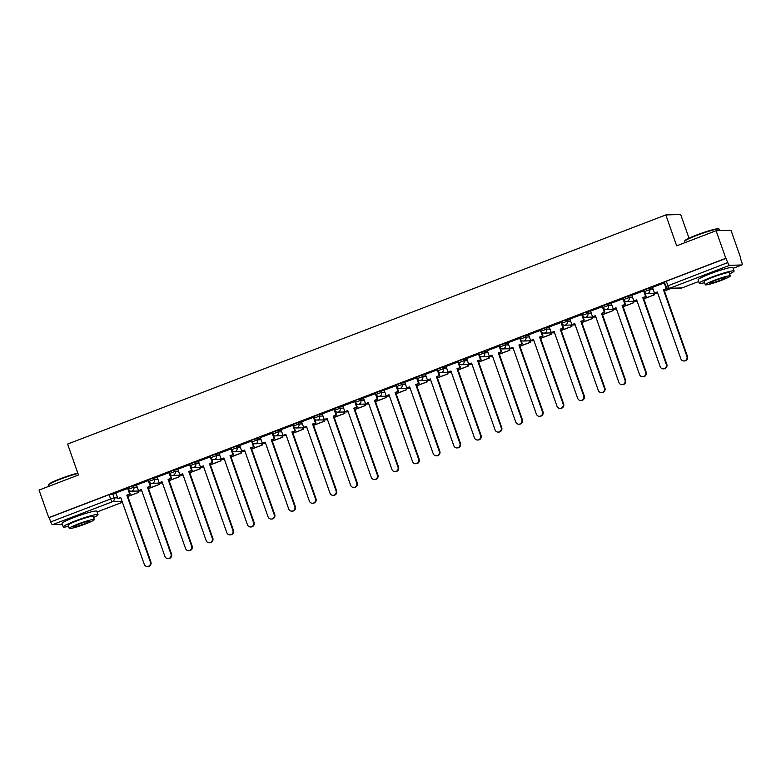 <?xml version="1.0" encoding="UTF-8"?>
<svg xmlns="http://www.w3.org/2000/svg" width="781" height="781" viewBox="0 0 781 781"><rect width="100%" height="100%" fill="white"/><g stroke="black" fill="none" stroke-linecap="round" stroke-linejoin="round"><path stroke-width="1.17" d="M136.753 485.626L133.268 485.733L127.84 487.725L128.377 489.248L133.805 487.256L137.29 487.149M157.381 477.718L153.906 477.826L148.478 479.817L149.015 481.34L154.443 479.349L157.918 479.251M178.019 469.82L174.544 469.918L169.116 471.909L169.653 473.432L175.081 471.441L178.556 471.343M198.657 461.913L195.182 462.01L189.754 464.012L190.291 465.535L195.719 463.533L199.194 463.436M219.295 454.005L215.82 454.112L210.392 456.104L210.929 457.627L216.357 455.635L219.832 455.528M239.933 446.107L236.458 446.205L231.03 448.196L231.566 449.719L236.994 447.728L240.47 447.63M260.571 438.2L253.581 439.342L251.658 440.289L252.195 441.821L257.623 439.82L261.108 439.723M281.209 430.292L277.724 430.39L272.296 432.391L272.833 433.914L278.261 431.922L281.746 431.815M301.847 422.384L298.362 422.492L292.934 424.483L293.471 426.006L298.898 424.015L302.384 423.907M322.485 414.486L318.999 414.584L313.571 416.576L314.108 418.099L319.536 416.107L323.022 416.009M343.123 406.579L339.637 406.676L334.209 408.678L334.746 410.201L340.174 408.199L343.66 408.102M363.761 398.671L356.761 399.813L354.847 400.77L355.384 402.293L360.812 400.302L364.297 400.194M384.389 390.773L380.913 390.871L375.485 392.863L376.022 394.385L381.45 392.394L384.926 392.296M405.027 382.866L401.551 382.963L396.123 384.955L396.66 386.478L402.088 384.486L405.564 384.389M425.665 374.958L422.189 375.056L416.761 377.057L417.298 378.58L422.726 376.588L426.201 376.481M446.302 367.05L442.827 367.158L437.399 369.149L437.936 370.672L443.364 368.681L446.839 368.573M466.94 359.153L463.465 359.25L458.037 361.242L458.574 362.765L464.002 360.773L467.477 360.676M487.578 351.245L480.588 352.387L478.665 353.334L479.202 354.867L484.63 352.866L488.115 352.768M508.216 343.337L504.731 343.445L499.303 345.436L499.84 346.959L505.268 344.968L508.753 344.86M528.854 335.43L525.369 335.537L519.941 337.529L520.478 339.052L525.906 337.06L529.391 336.962M549.492 327.532L546.007 327.63L540.579 329.621L541.116 331.144L546.544 329.152L550.029 329.055M570.13 319.624L563.13 320.766L561.217 321.723L561.754 323.246L567.182 321.245L570.667 321.147M590.768 311.717L583.768 312.859L581.855 313.816L582.392 315.339L587.82 313.347L591.305 313.24M611.396 303.819L607.921 303.916L602.493 305.908L603.03 307.431L608.458 305.439L611.933 305.342M632.034 295.911L628.559 296.009L623.131 298L623.668 299.523L629.095 297.532L632.571 297.434M652.672 288.004L649.196 288.101L643.769 290.102L644.305 291.625L649.733 289.634L653.209 289.526M721.39 269.914A11.51 1.074 160.6 0 0 711.852 273.096A11.51 1.074 160.6 0 0 708.494 274.453M85.354 513.547A11.51 1.074 160.6 0 0 75.806 516.729A11.51 1.074 160.6 0 0 72.448 518.096M740.3 258.013L741.765 262.172A2.948 0.82 69 0 1 741.95 264.954A2.948 0.82 69 0 1 741.872 264.964L729.6 265.325L669.678 288.277L681.94 287.925L698.683 281.511L682.028 287.906A2.948 0.82 69 0 0 682.096 287.867M689.018 238.195L680.671 214.502L665.803 214.941L676.678 245.83L716.099 230.727L725.813 258.296L48.754 517.637L39.05 490.077L78.471 474.975L67.596 444.077L665.803 214.941M716.099 230.727L730.977 230.297L740.681 257.867M62.363 524.383L52.552 524.666A2.948 0.82 -111 0 1 50.706 521.923L49.193 517.627L109.115 494.676L116.115 493.533M666.056 286.52L727.755 262.582L725.813 258.296M727.755 262.582A2.948 0.82 69 0 0 729.6 265.325M664.631 282.829L652.467 287.398M643.993 290.737L631.829 295.306M623.355 298.645L611.191 303.213M602.717 306.552L590.553 311.121M582.079 314.45L569.915 319.019M561.441 322.358L549.277 326.927M540.803 330.265L528.639 334.834M520.166 338.163L507.933 342.742L509.993 348.394L512.844 347.301L536.352 414.076A3.397 3.241 -91.7 0 0 539.495 416.302A3.397 3.241 -91.7 0 0 542.444 411.743L518.926 344.968L522.333 343.865L520.927 339.872M499.528 346.071L487.295 350.64L489.355 356.302L492.206 355.209L515.714 421.984A3.397 3.241 -91.7 0 0 518.857 424.21A3.397 3.241 -91.7 0 0 521.806 419.651L498.288 352.875L501.695 351.772L500.289 347.779M478.899 353.978L466.657 358.547L468.717 364.2L471.568 363.116L495.076 429.882A3.397 3.241 -91.7 0 0 498.219 432.108A3.397 3.241 -91.7 0 0 501.168 427.558L477.65 360.783L481.057 359.68L479.651 355.687M458.262 361.886L446.019 366.455L448.089 372.107L450.93 371.014L474.438 437.79A3.397 3.241 -91.7 0 0 477.581 440.015A3.397 3.241 -91.7 0 0 480.53 435.456L457.012 368.691L460.419 367.578L459.013 363.585M437.624 369.784L425.381 374.363L427.451 380.015L430.292 378.922L453.81 445.697A3.397 3.241 -91.7 0 0 456.944 447.923A3.397 3.241 -91.7 0 0 459.892 443.364L436.374 376.588L439.781 375.485L438.375 371.492M416.986 377.692L404.743 382.26L406.813 387.913L409.654 386.829L433.172 453.595A3.397 3.241 -91.7 0 0 436.306 455.821A3.397 3.241 -91.7 0 0 439.254 451.272L415.736 384.496L419.143 383.393L417.737 379.4M396.348 385.599L384.184 390.168M375.71 393.507L363.468 398.076L365.537 403.728L368.378 402.635L391.896 469.41A3.397 3.241 -91.7 0 0 395.04 471.636A3.397 3.241 -91.7 0 0 397.978 467.077L374.47 400.311L377.877 399.198L376.471 395.206M355.072 401.405L342.83 405.974L344.899 411.636L347.74 410.542L371.258 477.318A3.397 3.241 -91.7 0 0 374.402 479.544A3.397 3.241 -91.7 0 0 377.34 474.985L353.832 408.209L357.239 407.106L355.833 403.113M334.434 409.312L322.192 413.881L324.261 419.534L327.102 418.45L350.62 485.216A3.397 3.241 -91.7 0 0 353.764 487.442A3.397 3.241 -91.7 0 0 356.702 482.892L333.194 416.117L336.601 415.014L335.195 411.021M313.796 417.22L301.632 421.789M293.158 425.118L280.994 429.687M272.52 433.025L260.356 437.594M251.892 440.933L239.718 445.502M231.254 448.841L219.08 453.41M210.616 456.739L198.452 461.307M189.978 464.646L177.814 469.215M169.34 472.554L157.176 477.123M148.702 480.461L136.46 485.03L138.53 490.683L141.371 489.589L164.889 556.365A3.397 3.241 -91.7 0 0 168.032 558.591A3.397 3.241 -91.7 0 0 170.971 554.032L147.463 487.266L150.87 486.153L149.464 482.16M128.064 488.359L115.822 492.928L117.892 498.59L120.733 497.497L144.251 564.272A3.397 3.241 -91.7 0 0 147.394 566.498A3.397 3.241 -91.7 0 0 150.333 561.939L126.825 495.164L130.232 494.061L128.826 490.068M726.242 258.286L666.32 281.238L664.406 282.195L665.92 286.49A2.948 2.948 0 0 0 668.78 288.453L681.052 288.101A2.948 2.948 0 0 0 682.028 287.906A2.948 0.82 69 0 1 681.94 287.925A2.948 2.821 88.3 0 1 681.052 288.101M686.899 356.409L687.465 356.39A3.397 3.241 88.3 0 1 684.517 360.949L683.951 360.968A3.397 3.241 -91.7 0 0 686.899 356.409L663.381 289.634L666.789 288.531L666.359 287.31M652.457 287.379L654.458 293.06L657.299 291.967L680.817 358.743A3.397 3.241 -91.7 0 0 683.951 360.968M654.458 293.06L657.358 292.143M664.231 282.868L666.232 288.55M664.426 290.971L671.152 288.384M664.358 290.796L670.596 288.404M687.465 356.39L663.948 289.624L666.789 288.531M663.948 289.624L663.381 289.634M666.261 364.317L666.828 364.297A3.397 3.241 88.3 0 1 663.879 368.857L663.313 368.866A3.397 3.241 -91.7 0 0 666.261 364.317L642.743 297.541L646.151 296.438L644.745 292.445M631.819 295.286L633.821 300.958L636.661 299.875L660.179 366.64A3.397 3.241 -91.7 0 0 663.313 368.866M633.821 300.958L636.72 300.05M643.593 290.776L645.594 296.458M643.788 298.869L654.429 294.798L653.931 293.392M643.72 298.693L654.429 294.798M653.365 293.412L653.863 294.818M666.828 364.297L643.31 297.522L646.151 296.438M643.31 297.522L642.743 297.541M645.623 372.215L646.19 372.205A3.397 3.241 88.3 0 1 643.241 376.764L642.675 376.774A3.397 3.241 -91.7 0 0 645.623 372.215L622.106 305.449L625.522 304.346L624.117 300.353M611.181 303.184L613.183 308.866L616.024 307.782L639.541 374.548A3.397 3.241 -91.7 0 0 642.675 376.774M613.183 308.866L616.082 307.958M622.955 298.674L624.956 304.356M623.15 306.777L633.791 302.706L633.293 301.3M623.082 306.601L633.791 302.706M632.727 301.32L633.225 302.716M646.19 372.205L622.672 305.43L625.522 304.346M622.672 305.43L622.106 305.449M624.985 380.122L625.552 380.103A3.397 3.241 88.3 0 1 622.603 384.662L622.047 384.682A3.397 3.241 -91.7 0 0 624.985 380.122L601.477 313.357L604.885 312.244L603.479 308.251M590.543 311.092L592.545 316.774L595.386 315.68L618.903 382.456A3.397 3.241 -91.7 0 0 622.047 384.682M592.545 316.774L595.454 315.856M602.317 306.582L604.318 312.263M602.512 314.684L613.153 310.604L612.655 309.208M602.454 314.509L613.153 310.604M612.089 309.217L612.587 310.623M625.552 380.103L602.034 313.337L604.885 312.244M602.034 313.337L601.477 313.357M604.348 388.03L604.914 388.011A3.397 3.241 88.3 0 1 601.966 392.57L601.409 392.589A3.397 3.241 -91.7 0 0 604.348 388.03L580.839 321.255L584.247 320.151L582.841 316.159M569.905 318.999L571.907 324.681L574.748 323.588L598.266 390.363A3.397 3.241 -91.7 0 0 601.409 392.589M571.907 324.681L574.816 323.764M581.679 314.489L583.68 320.171M581.874 322.592L592.515 318.511L592.018 317.106M581.816 322.416L592.515 318.511M591.461 317.125L591.949 318.531M604.914 388.011L581.396 321.245L584.247 320.151M581.396 321.245L580.839 321.255M583.71 395.938L584.276 395.918A3.397 3.241 88.3 0 1 581.337 400.477L580.771 400.487A3.397 3.241 -91.7 0 0 583.71 395.938L560.202 329.162L563.609 328.059L562.203 324.066M549.268 326.907L551.269 332.579L554.11 331.495L577.628 398.261A3.397 3.241 -91.7 0 0 580.771 400.487M551.269 332.579L554.178 331.671M561.041 322.397L563.042 328.069M561.236 330.49L571.877 326.419L571.38 325.013M561.178 330.314L571.877 326.419M570.823 325.033L571.311 326.429M584.276 395.918L560.758 329.143L563.609 328.059M560.758 329.143L560.202 329.162M684.595 241.261L684.859 240.704A17.992 1.679 -19.4 0 1 696.525 235.061A17.992 1.679 -19.4 0 1 718.666 228.804L719.223 229.067A18.441 1.718 160.6 0 0 696.545 235.481A18.441 1.718 160.6 0 0 684.595 241.261A18.441 1.718 160.6 0 0 684.566 241.446L684.996 242.647M729.61 273.867A18.441 1.718 160.6 0 0 734.091 271.027A18.441 1.718 160.6 0 0 711.276 277.314A18.441 1.718 160.6 0 0 699.298 283.278A18.441 1.718 160.6 0 0 704.569 282.693M734.091 271.027L732.871 267.571A18.441 1.718 160.6 0 0 710.056 273.848A18.441 1.718 160.6 0 0 698.087 279.813L699.298 283.278M705.292 284.753L704.169 281.57A13.277 1.24 -19.4 0 1 712.789 277.265A13.277 1.24 -19.4 0 1 729.22 272.745L730.342 275.937A13.277 1.24 160.6 0 0 713.912 280.457A13.277 1.24 160.6 0 0 705.292 284.753A13.277 1.24 160.6 0 0 721.722 280.233A13.277 1.24 160.6 0 0 730.342 275.937M720.326 280.272A8.552 0.801 160.6 0 0 725.891 277.499A8.552 0.801 160.6 0 0 715.298 280.418A8.552 0.801 160.6 0 0 709.744 283.181A8.552 0.801 160.6 0 0 720.326 280.272M719.857 230.62L719.35 229.194A18.441 1.718 160.6 0 0 719.223 229.067M77.934 473.442A18.441 1.718 160.6 0 0 60.498 479.114A18.441 1.718 160.6 0 0 48.549 484.903L48.822 484.337A17.992 1.679 -19.4 0 1 60.479 478.694A17.992 1.679 -19.4 0 1 77.807 473.091M48.549 484.903A18.441 1.718 160.6 0 0 48.529 485.079L48.949 486.28M93.574 517.51A18.441 1.718 160.6 0 0 98.045 514.669A18.441 1.718 160.6 0 0 75.23 520.947A18.441 1.718 160.6 0 0 63.261 526.911A18.441 1.718 160.6 0 0 68.523 526.326M98.045 514.669L96.824 511.204A18.441 1.718 160.6 0 0 74.01 517.481A18.441 1.718 160.6 0 0 62.041 523.455L63.261 526.911M69.245 528.386L68.123 525.203A13.277 1.24 -19.4 0 1 76.743 520.907A13.277 1.24 -19.4 0 1 93.173 516.378L94.296 519.57A13.277 1.24 160.6 0 0 77.866 524.09A13.277 1.24 160.6 0 0 69.245 528.386A13.277 1.24 160.6 0 0 85.676 523.866A13.277 1.24 160.6 0 0 94.296 519.57M84.289 523.905A8.552 0.801 160.6 0 0 89.844 521.132A8.552 0.801 160.6 0 0 79.262 524.051A8.552 0.801 160.6 0 0 73.707 526.824A8.552 0.801 160.6 0 0 84.289 523.905M563.072 403.836L563.638 403.826A3.397 3.241 88.3 0 1 560.699 408.375L560.133 408.395A3.397 3.241 -91.7 0 0 563.072 403.836L539.564 337.07L542.971 335.957L541.565 331.964M528.63 334.805L530.631 340.487L533.472 339.403L556.99 406.169A3.397 3.241 -91.7 0 0 560.133 408.395M530.631 340.487L533.54 339.579M540.403 330.295L542.404 335.976M540.598 338.398L551.24 334.317L550.742 332.921M540.54 338.222L551.24 334.317M550.185 332.94L550.673 334.336M563.638 403.826L540.13 337.05L542.971 335.957M540.13 337.05L539.564 337.07M542.444 411.743L543 411.724A3.397 3.241 88.3 0 1 540.062 416.283L539.495 416.302M509.993 348.394L512.902 347.477M519.765 338.202L521.767 343.884M519.961 346.305L530.602 342.224L530.114 340.828M519.902 346.129L530.602 342.224M529.547 340.838L530.035 342.244M543 411.724L519.492 344.958L522.333 343.865M519.492 344.958L518.926 344.968M521.806 419.651L522.362 419.631A3.397 3.241 88.3 0 1 519.424 424.19L518.857 424.21M489.355 356.302L492.264 355.384M499.127 346.11L501.129 351.792M499.323 354.203L509.964 350.132L509.476 348.726M499.264 354.027L509.964 350.132M508.909 348.746L509.397 350.152M522.362 419.631L498.854 352.866L501.695 351.772M498.854 352.866L498.288 352.875M501.168 427.558L501.724 427.539A3.397 3.241 88.3 0 1 498.786 432.098L498.219 432.108M468.717 364.2L471.626 363.292M478.499 354.018L480.491 359.69M478.685 362.111L489.326 358.04L488.838 356.634M478.626 361.935L489.326 358.04M488.271 356.653L488.769 358.049M501.724 427.539L478.216 360.763L481.057 359.68M478.216 360.763L477.65 360.783M480.53 435.456L481.096 435.447A3.397 3.241 88.3 0 1 478.148 439.996L477.581 440.015M448.089 372.107L450.988 371.19M457.861 361.915L459.863 367.597M458.047 370.018L468.688 365.938L468.2 364.542M457.988 369.843L468.688 365.938M467.634 364.551L468.131 365.957M481.096 435.447L457.578 368.671L460.419 367.578M457.578 368.671L457.012 368.691M459.892 443.364L460.458 443.344A3.397 3.241 88.3 0 1 457.51 447.904L456.944 447.923M427.451 380.015L430.351 379.097M437.223 369.823L439.225 375.505M437.419 377.926L448.05 373.845L447.562 372.449M437.35 377.75L448.05 373.845M446.996 372.459L447.493 373.865M460.458 443.344L436.94 376.579L439.781 375.485M436.94 376.579L436.374 376.588M439.254 451.272L439.82 451.252A3.397 3.241 88.3 0 1 436.872 455.811L436.306 455.821M406.813 387.913L409.713 387.005M416.585 377.731L418.587 383.412M416.781 385.824L427.422 381.753L426.924 380.347M416.712 385.648L427.422 381.753M426.358 380.367L426.856 381.772M439.82 451.252L416.302 384.477L419.143 383.393M416.302 384.477L415.736 384.496M418.616 459.169L419.182 459.16A3.397 3.241 88.3 0 1 416.234 463.719L415.668 463.729A3.397 3.241 -91.7 0 0 418.616 459.169L395.098 392.404L398.515 391.301L397.099 387.308M384.174 390.139L386.175 395.821L389.016 394.737L412.534 461.503A3.397 3.241 -91.7 0 0 415.668 463.729M386.175 395.821L389.075 394.913M395.947 385.629L397.949 391.31M396.143 393.731L406.784 389.66L406.286 388.255M396.074 393.556L406.784 389.66M405.72 388.274L406.218 389.67M419.182 459.16L395.664 392.384L398.515 391.301M395.664 392.384L395.098 392.404M397.978 467.077L398.544 467.058A3.397 3.241 88.3 0 1 395.596 471.617L395.04 471.636M365.537 403.728L368.447 402.811M375.31 393.536L377.311 399.218M375.505 401.639L386.146 397.558L385.648 396.162M375.436 401.463L386.146 397.558M385.082 396.172L385.58 397.578M398.544 467.058L375.026 400.292L377.877 399.198M375.026 400.292L374.47 400.311M377.34 474.985L377.906 474.965A3.397 3.241 88.3 0 1 374.958 479.524L374.402 479.544M344.899 411.636L347.809 410.718M354.672 401.444L356.673 407.126M354.867 409.547L365.508 405.466L365.01 404.06M354.808 409.371L365.508 405.466M364.454 404.08L364.942 405.485M377.906 474.965L354.389 408.199L357.239 407.106M354.389 408.199L353.832 408.209M356.702 482.892L357.268 482.873A3.397 3.241 88.3 0 1 354.32 487.432L353.764 487.442M324.261 419.534L327.171 418.626M334.034 409.351L336.035 415.023M334.229 417.445L344.87 413.374L344.372 411.968M334.17 417.269L344.87 413.374M343.816 411.987L344.304 413.383M357.268 482.873L333.751 416.097L336.601 415.014M333.751 416.097L333.194 416.117M336.064 490.79L336.631 490.78A3.397 3.241 88.3 0 1 333.692 495.33L333.126 495.349A3.397 3.241 -91.7 0 0 336.064 490.79L312.556 424.024L315.963 422.911L314.558 418.919M301.622 421.76L303.624 427.441L306.464 426.358L329.982 493.123A3.397 3.241 -91.7 0 0 333.126 495.349M303.624 427.441L306.533 426.533M313.396 417.249L315.397 422.931M313.591 425.352L324.232 421.271L323.734 419.875M313.532 425.176L324.232 421.271M323.178 419.895L323.666 421.291M336.631 490.78L313.122 424.005L315.963 422.911M313.122 424.005L312.556 424.024M315.436 498.698L315.993 498.678A3.397 3.241 88.3 0 1 313.054 503.237L312.488 503.257A3.397 3.241 -91.7 0 0 315.436 498.698L291.918 431.922L295.325 430.819L293.92 426.826M280.984 429.667L282.986 435.349L285.836 434.256L309.344 501.031A3.397 3.241 -91.7 0 0 312.488 503.257M282.986 435.349L285.895 434.431M292.758 425.157L294.759 430.839M292.953 433.26L303.594 429.179L303.106 427.783M292.895 433.084L303.594 429.179M302.54 427.793L303.028 429.199M315.993 498.678L292.485 431.913L295.325 430.819M292.485 431.913L291.918 431.922M294.798 506.605L295.355 506.586A3.397 3.241 88.3 0 1 292.416 511.145L291.85 511.164A3.397 3.241 -91.7 0 0 294.798 506.605L271.28 439.83L274.687 438.727L273.282 434.734M260.346 437.575L262.348 443.257L265.198 442.163L288.706 508.939A3.397 3.241 -91.7 0 0 291.85 511.164M262.348 443.257L265.257 442.339M272.12 433.065L274.121 438.746M272.315 441.158L282.956 437.087L282.468 435.681M272.257 440.982L282.956 437.087M281.902 435.7L282.39 437.106M295.355 506.586L271.847 439.82L274.687 438.727M271.847 439.82L271.28 439.83M274.16 514.513L274.717 514.494A3.397 3.241 88.3 0 1 271.778 519.053L271.212 519.062A3.397 3.241 -91.7 0 0 274.16 514.513L250.642 447.738L254.05 446.634L252.644 442.642M239.718 445.473L241.71 451.154L244.56 450.071L268.068 516.837A3.397 3.241 -91.7 0 0 271.212 519.062M241.71 451.154L244.619 450.246M251.492 440.972L253.483 446.644M251.677 449.065L262.318 444.994L261.83 443.588M251.619 448.89L262.318 444.994M261.264 443.608L261.762 445.004M274.717 514.494L251.209 447.718L254.05 446.634M251.209 447.718L250.642 447.738M253.522 522.411L254.089 522.401A3.397 3.241 88.3 0 1 251.14 526.95L250.574 526.97A3.397 3.241 -91.7 0 0 253.522 522.411L230.004 455.645L233.412 454.532L232.006 450.539M219.08 453.38L221.082 459.062L223.922 457.969L247.431 524.744A3.397 3.241 -91.7 0 0 250.574 526.97M221.082 459.062L223.981 458.144M230.854 448.87L232.855 454.552M231.039 456.973L241.68 452.892L241.192 451.496M230.981 456.797L241.68 452.892M240.626 451.506L241.124 452.912M254.089 522.401L230.571 455.626L233.412 454.532M230.571 455.626L230.004 455.645M232.884 530.319L233.451 530.299A3.397 3.241 88.3 0 1 230.502 534.858L229.936 534.878A3.397 3.241 -91.7 0 0 232.884 530.319L209.367 463.543L212.774 462.44L211.368 458.447M198.442 461.288L200.444 466.97L203.285 465.876L226.802 532.652A3.397 3.241 -91.7 0 0 229.936 534.878M200.444 466.97L203.343 466.052M210.216 456.778L212.217 462.459M210.411 464.88L221.043 460.8L220.554 459.404M210.343 464.705L221.043 460.8M219.988 459.413L220.486 460.819M233.451 530.299L209.933 463.533L212.774 462.44M209.933 463.533L209.367 463.543M212.247 538.226L212.813 538.207A3.397 3.241 88.3 0 1 209.864 542.766L209.298 542.775A3.397 3.241 -91.7 0 0 212.247 538.226L188.729 471.451L192.136 470.347L190.73 466.355M177.804 469.196L179.806 474.868L182.647 473.784L206.164 540.55A3.397 3.241 -91.7 0 0 209.298 542.775M179.806 474.868L182.705 473.96M189.578 464.685L191.579 470.367M189.773 472.778L200.414 468.707L199.916 467.302M189.705 472.603L200.414 468.707M199.35 467.321L199.848 468.727M212.813 538.207L189.295 471.431L192.136 470.347M189.295 471.431L188.729 471.451M191.609 546.124L192.175 546.114A3.397 3.241 88.3 0 1 189.227 550.673L188.66 550.683A3.397 3.241 -91.7 0 0 191.609 546.124L168.091 479.358L171.508 478.255L170.092 474.262M157.166 477.093L159.168 482.775L162.009 481.692L185.527 548.457A3.397 3.241 -91.7 0 0 188.66 550.683M159.168 482.775L162.067 481.867M168.94 472.583L170.941 478.265M169.135 480.686L179.776 476.615L179.279 475.209M169.067 480.51L179.776 476.615M178.712 475.229L179.21 476.625M192.175 546.114L168.657 479.339L171.508 478.255M168.657 479.339L168.091 479.358M170.971 554.032L171.537 554.012A3.397 3.241 88.3 0 1 168.589 558.571L168.032 558.591M138.53 490.683L141.439 489.765M148.302 480.491L150.303 486.172M148.497 488.594L159.139 484.513L158.641 483.117M148.429 488.418L159.139 484.513M158.074 483.127L158.572 484.532M171.537 554.012L148.019 487.246L150.87 486.153M148.019 487.246L147.463 487.266M150.333 561.939L150.899 561.92A3.397 3.241 88.3 0 1 147.951 566.479L147.394 566.498M117.892 498.59L120.801 497.673M127.664 488.398L129.666 494.08M127.859 496.501L138.501 492.42L138.003 491.015M127.801 496.316L138.501 492.42M137.446 491.034L137.934 492.44M150.899 561.92L127.381 495.154L130.232 494.061M127.381 495.154L126.825 495.164M133.268 485.733L133.805 487.256A2.948 2.821 88.3 0 1 132.135 491.034A2.948 2.821 -91.7 0 1 131.247 491.22L141.839 490.907M153.906 477.826L154.443 479.349A2.948 2.821 88.3 0 1 152.773 483.136A2.948 2.821 -91.7 0 1 151.885 483.312L162.477 483M174.544 469.918L175.081 471.441A2.948 2.821 88.3 0 1 173.411 475.229A2.948 2.821 -91.7 0 1 172.523 475.404L183.105 475.102M195.182 462.01L195.719 463.533A2.948 2.821 88.3 0 1 194.049 467.321A2.948 2.821 -91.7 0 1 193.161 467.497L203.743 467.194M215.82 454.112L216.357 455.635A2.948 2.821 88.3 0 1 214.687 459.413A2.948 2.821 -91.7 0 1 213.789 459.599L224.381 459.287M236.458 446.205L236.994 447.728A2.948 2.821 88.3 0 1 235.315 451.516A2.948 2.821 -91.7 0 1 234.427 451.691L245.019 451.379M257.095 438.297L257.623 439.82A2.948 2.821 88.3 0 1 255.953 443.608A2.948 2.821 -91.7 0 1 255.065 443.784L265.657 443.481M277.724 430.39L278.261 431.922A2.948 2.821 88.3 0 1 276.591 435.7A2.948 2.821 -91.7 0 1 275.703 435.876L286.295 435.573M298.362 422.492L298.898 424.015A2.948 2.821 88.3 0 1 297.229 427.793A2.948 2.821 -91.7 0 1 296.341 427.978L306.933 427.666M318.999 414.584L319.536 416.107A2.948 2.821 88.3 0 1 317.867 419.895A2.948 2.821 -91.7 0 1 316.979 420.071L327.571 419.758M339.637 406.676L340.174 408.199A2.948 2.821 88.3 0 1 338.505 411.987A2.948 2.821 -91.7 0 1 337.617 412.163L348.209 411.86M360.275 398.779L360.812 400.302A2.948 2.821 88.3 0 1 359.143 404.08A2.948 2.821 -91.7 0 1 358.254 404.265L368.847 403.953M380.913 390.871L381.45 392.394A2.948 2.821 88.3 0 1 379.781 396.182A2.948 2.821 -91.7 0 1 378.892 396.357L389.485 396.045M401.551 382.963L402.088 384.486A2.948 2.821 88.3 0 1 400.419 388.274A2.948 2.821 -91.7 0 1 399.53 388.45L410.113 388.147M422.189 375.056L422.726 376.588A2.948 2.821 88.3 0 1 421.057 380.367A2.948 2.821 -91.7 0 1 420.168 380.542L430.751 380.24M442.827 367.158L443.364 368.681A2.948 2.821 88.3 0 1 441.695 372.459A2.948 2.821 -91.7 0 1 440.796 372.644L451.389 372.332M463.465 359.25L464.002 360.773A2.948 2.821 88.3 0 1 462.332 364.561A2.948 2.821 -91.7 0 1 461.434 364.737L472.027 364.424M484.103 351.343L484.63 352.866A2.948 2.821 88.3 0 1 482.961 356.653A2.948 2.821 -91.7 0 1 482.072 356.829L492.665 356.526M504.731 343.445L505.268 344.968A2.948 2.821 88.3 0 1 503.599 348.746A2.948 2.821 -91.7 0 1 502.71 348.922L513.302 348.619M525.369 335.537L525.906 337.06A2.948 2.821 88.3 0 1 524.236 340.838A2.948 2.821 -91.7 0 1 523.348 341.024L533.94 340.711M546.007 327.63L546.544 329.152A2.948 2.821 88.3 0 1 544.874 332.94A2.948 2.821 -91.7 0 1 543.986 333.116L554.578 332.804M566.645 319.722L567.182 321.245A2.948 2.821 88.3 0 1 565.512 325.033A2.948 2.821 -91.7 0 1 564.624 325.208L575.216 324.906M587.283 311.824L587.82 313.347A2.948 2.821 88.3 0 1 586.15 317.125A2.948 2.821 -91.7 0 1 585.262 317.311L595.854 316.998M607.921 303.916L608.458 305.439A2.948 2.821 88.3 0 1 606.788 309.227A2.948 2.821 -91.7 0 1 605.9 309.403L616.492 309.091M628.559 296.009L629.095 297.532A2.948 2.821 88.3 0 1 627.426 301.32A2.948 2.821 -91.7 0 1 626.538 301.495L637.12 301.193M649.196 288.101L649.733 289.634A2.948 2.821 88.3 0 1 648.064 293.412A2.948 2.821 -91.7 0 1 647.176 293.588L657.758 293.285M112.63 493.631L114.143 497.927L117.628 497.829M122.119 501.431L112.474 501.714L52.552 524.666M122.412 502.261L97.088 511.965L122.412 502.251M741.95 264.954L733.134 268.332L741.872 264.964M644.442 291.655L644.305 291.625A2.948 2.948 0 0 0 647.176 293.588M623.804 299.562L623.668 299.523A2.948 2.948 0 0 0 626.538 301.495M603.166 307.47L603.03 307.431A2.948 2.948 0 0 0 605.9 309.403M582.528 315.368L582.392 315.339A2.948 2.948 0 0 0 585.262 317.311M561.89 323.275L561.754 323.246A2.948 2.948 0 0 0 564.624 325.208M541.253 331.183L541.116 331.144A2.948 2.948 0 0 0 543.986 333.116M520.615 339.081L520.478 339.052A2.948 2.948 0 0 0 523.348 341.024M499.977 346.989L499.84 346.959A2.948 2.948 0 0 0 502.71 348.922M479.339 354.896L479.202 354.867A2.948 2.948 0 0 0 482.072 356.829M458.711 362.804L458.574 362.765A2.948 2.948 0 0 0 461.434 364.737M438.073 370.702L437.936 370.672A2.948 2.948 0 0 0 440.796 372.644M417.435 378.609L417.298 378.58A2.948 2.948 0 0 0 420.168 380.542M396.797 386.517L396.66 386.478A2.948 2.948 0 0 0 399.53 388.45M376.159 394.425L376.022 394.385A2.948 2.948 0 0 0 378.892 396.357M355.521 402.322L355.384 402.293A2.948 2.948 0 0 0 358.254 404.265M334.883 410.23L334.746 410.201A2.948 2.948 0 0 0 337.617 412.163M314.245 418.138L314.108 418.099A2.948 2.948 0 0 0 316.979 420.071M293.607 426.035L293.471 426.006A2.948 2.948 0 0 0 296.341 427.978M272.969 433.943L272.833 433.914A2.948 2.948 0 0 0 275.703 435.876M252.331 441.851L252.195 441.821A2.948 2.948 0 0 0 255.065 443.784M231.703 449.758L231.566 449.719A2.948 2.948 0 0 0 234.427 451.691M211.065 457.656L210.929 457.627A2.948 2.948 0 0 0 213.789 459.599M190.427 465.564L190.291 465.535A2.948 2.948 0 0 0 193.161 467.497M169.789 473.471L169.653 473.432A2.948 2.948 0 0 0 172.523 475.404M149.151 481.379L149.015 481.34A2.948 2.948 0 0 0 151.885 483.312M128.514 489.277L128.377 489.248A2.948 2.948 0 0 0 131.247 491.22M666.32 281.238L667.833 285.534A2.948 0.82 -111 0 0 669.678 288.277A2.948 2.821 88.3 0 1 668.78 288.453M109.115 494.676L110.629 498.971L114.143 497.927A2.948 2.821 -91.7 0 1 112.474 501.714A2.948 0.82 -111 0 1 110.629 498.971L50.706 521.923"/></g></svg>

